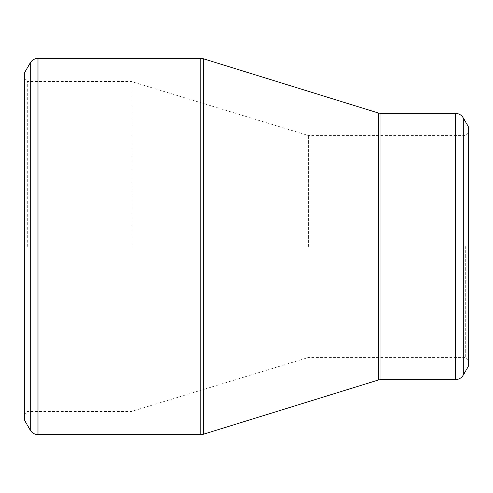 <?xml version="1.0" encoding="UTF-8"?>
<svg xmlns="http://www.w3.org/2000/svg" width="493" height="493" viewBox="0 0 493 493"><rect width="100%" height="100%" fill="white"/><g stroke="black" fill="none" stroke-linecap="round" stroke-linejoin="round"><path stroke-width="0.37" stroke-dasharray="2.46 1.85" d="M24.65 246.5L24.65 414.219L24.65 246.5M24.65 72.57L24.65 420.43M468.35 126.701L468.35 366.299M468.35 246.5L468.35 360.087L468.35 246.5M465.688 246.5L465.688 357.425L465.688 246.5M308.618 246.5L308.618 135.575L308.618 246.5M131.138 246.5L131.138 81.444L131.138 246.5M27.312 246.5L27.312 81.444L27.312 246.5M30.289 62.808L30.289 430.192M200.787 58.371L200.787 434.629M37.973 434.629L37.973 58.371M378.328 112.989L378.328 380.011M203.412 434.228L203.412 58.772M455.544 113.39L455.544 379.61M380.953 379.61L380.953 113.39M463.229 375.173L463.229 117.827M468.35 132.913L465.688 135.575L308.618 135.575L131.138 81.444L27.312 81.444L24.65 78.781M468.35 360.087L465.688 357.425L308.618 357.425L131.138 411.556L27.312 411.556L24.65 414.219"/><path stroke-width="0.74" d="M24.65 246.5L24.65 72.57L30.289 62.808L30.289 430.192L24.65 420.43L24.65 246.5M468.35 246.5L468.35 126.701L463.229 117.827L463.229 375.173L468.35 366.299L468.35 246.5M37.973 434.629L200.787 434.629L200.787 58.371L37.973 58.371L37.973 434.629L36.673 434.536C33.881 434.062 31.755 432.614 30.289 430.192M378.328 246.5L378.328 112.989L203.412 58.772L203.412 434.228L378.328 380.011L378.328 246.5M380.953 379.61L455.544 379.61L455.544 113.39L380.953 113.39L380.953 379.61L378.328 380.011M463.229 117.827L462.496 116.755C460.69 114.573 458.373 113.452 455.544 113.39M455.544 379.61C458.891 379.499 461.454 378.02 463.229 375.173M380.953 113.39L378.328 112.989M203.412 58.772L200.787 58.371M200.787 434.629L203.412 434.228M37.973 58.371L36.673 58.464C33.881 58.938 31.755 60.386 30.289 62.808"/></g></svg>
